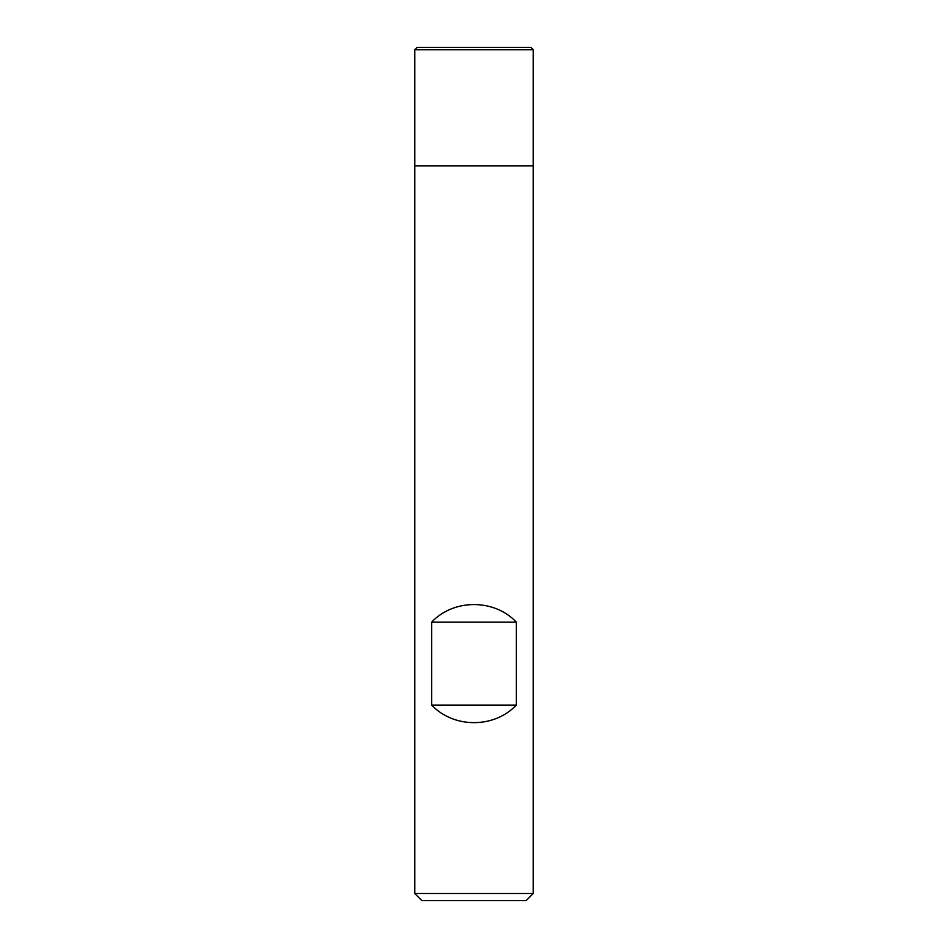 <?xml version="1.0" encoding="UTF-8"?>
<svg xmlns="http://www.w3.org/2000/svg" width="948" height="948" viewBox="0 0 948 948"><rect width="100%" height="100%" fill="white"/><g stroke="black" fill="none" stroke-linecap="round" stroke-linejoin="round"><path stroke-width="1.42" d="M414.75 893.49L533.25 893.49L533.25 165.9L414.75 165.9L414.75 893.49L421.86 900.6L526.14 900.6L533.25 893.49M414.75 165.9L533.25 165.9L533.25 49.77L414.75 49.77L414.75 165.9L414.75 49.77L417.12 47.4L414.75 49.77M431.684 705.075C453.665 728.491 494.335 728.491 516.316 705.075L516.316 622.125C494.335 598.709 453.665 598.709 431.684 622.125L431.684 705.075L516.316 705.075M431.684 622.125L516.316 622.125M533.25 49.77L530.88 47.4L417.12 47.4"/></g></svg>
